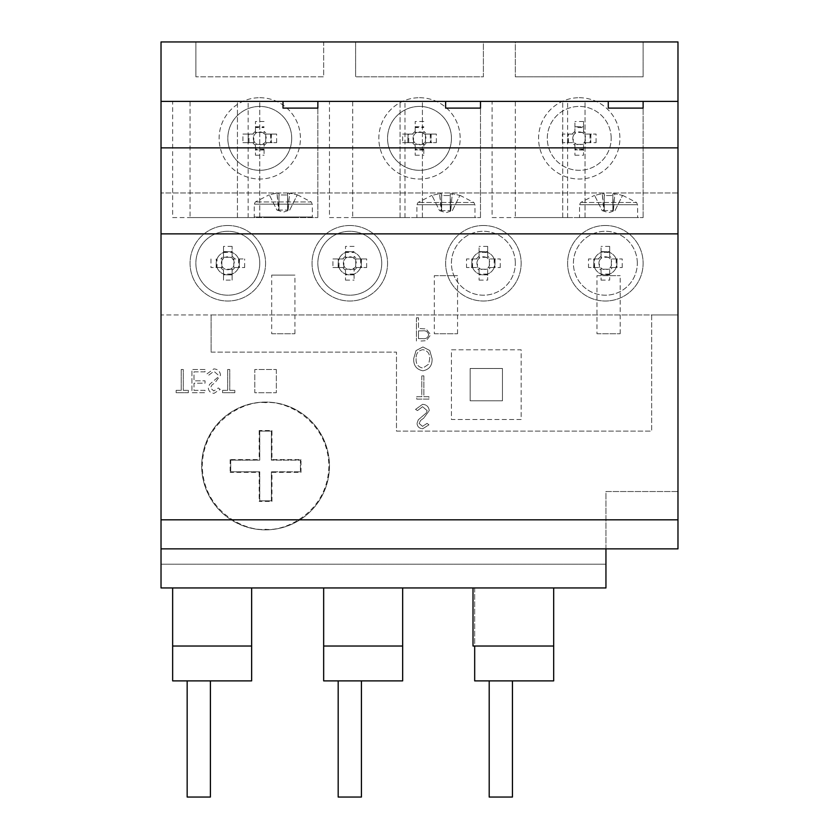 <?xml version="1.0" encoding="UTF-8"?>
<svg xmlns="http://www.w3.org/2000/svg" width="839" height="839" viewBox="0 0 839 839"><rect width="100%" height="100%" fill="white"/><g stroke="black" fill="none" stroke-linecap="round" stroke-linejoin="round"><path stroke-width="0.63" stroke-dasharray="4.2 3.15" d="M476.51 267.547L466.536 267.547L476.51 267.547A8.117 8.117 0 0 0 479.09 270.137L479.09 268.071A6.46 6.46 0 0 1 477.433 260.761L477.433 258.957L466.536 258.957L466.536 267.547M487.69 270.137L487.69 280.111L487.69 270.137A8.117 8.117 0 0 0 490.28 267.547L488.214 267.547A6.46 6.46 0 0 1 485.886 269.214L479.09 269.214L479.09 280.111L479.09 270.137M598.49 267.547L588.517 267.547L598.49 267.547A8.117 8.117 0 0 0 601.07 270.137L601.07 268.071A6.46 6.46 0 0 1 599.413 260.761L599.413 258.957L588.517 258.957L588.517 267.547M609.67 270.137L609.67 280.111L609.67 270.137A8.117 8.117 0 0 0 612.25 267.547L610.194 267.547A6.46 6.46 0 0 1 607.866 269.214L601.07 269.214L601.07 280.111L601.07 270.137M343.843 267.547L332.936 267.547L343.843 267.547L343.843 265.743A6.46 6.46 0 0 0 345.5 268.071L345.5 280.111L345.5 268.071A6.46 6.46 0 0 0 347.304 269.214L352.286 269.214A6.46 6.46 0 0 0 354.1 268.071L354.1 280.111L354.1 268.071A6.46 6.46 0 0 0 354.624 267.547L366.653 267.547L354.624 267.547A6.46 6.46 0 0 0 355.757 265.743L355.757 267.547M355.757 258.957L355.757 260.761A6.46 6.46 0 0 1 355.757 265.743L355.757 260.761A6.46 6.46 0 0 0 354.624 258.957L366.653 258.957L354.624 258.957A6.46 6.46 0 0 0 352.286 257.29L354.1 257.29L354.1 258.433L354.1 256.367A8.117 8.117 0 0 1 356.68 258.957M232.12 269.214L232.12 280.111L232.12 269.214L230.316 269.214A6.46 6.46 0 0 0 232.644 267.547L244.673 267.547L232.644 267.547A6.46 6.46 0 0 0 233.777 265.743L233.777 260.761A6.46 6.46 0 0 0 232.644 258.957L244.673 258.957L232.644 258.957A6.46 6.46 0 0 0 232.12 258.433L232.12 246.393L232.12 258.433A6.46 6.46 0 0 0 230.316 257.29L232.12 257.29M223.52 257.29L225.324 257.29A6.46 6.46 0 0 1 230.316 257.29L225.324 257.29A6.46 6.46 0 0 0 223.52 258.433L223.52 246.393L223.52 258.433A6.46 6.46 0 0 0 221.863 260.761L221.863 258.957L222.996 258.957L220.94 258.957A8.117 8.117 0 0 1 223.52 256.367M572.355 142.672L562.371 142.672L572.355 142.672A8.117 8.117 0 0 0 574.935 145.252L574.935 143.196A6.46 6.46 0 0 1 573.278 135.876L573.278 134.072L562.371 134.072L562.371 142.672M583.535 145.252L583.535 155.225L583.535 145.252A8.117 8.117 0 0 0 586.115 142.672L584.049 142.672A6.46 6.46 0 0 1 581.721 144.329L574.935 144.329L574.935 155.225L574.935 145.252M253.808 142.672L242.911 142.672L253.808 142.672L253.808 140.858A6.46 6.46 0 0 0 255.465 143.196L255.465 155.225L255.465 143.196A6.46 6.46 0 0 0 257.279 144.329L262.261 144.329A6.46 6.46 0 0 0 264.065 143.196L264.065 155.225L264.065 143.196A6.46 6.46 0 0 0 264.589 142.672L276.629 142.672L264.589 142.672A6.46 6.46 0 0 0 265.722 140.858L265.722 142.672M265.722 134.072L265.722 135.876A6.46 6.46 0 0 1 265.722 140.858L265.722 135.876A6.46 6.46 0 0 0 264.589 134.072L276.629 134.072L264.589 134.072A6.46 6.46 0 0 0 262.261 132.415L264.065 132.415L264.065 133.548L264.065 131.492A8.117 8.117 0 0 1 266.645 134.072M413.543 142.672L402.647 142.672L413.543 142.672L413.543 140.858A6.46 6.46 0 0 0 415.2 143.196L415.2 155.225L415.2 143.196A6.46 6.46 0 0 0 417.004 144.329L421.996 144.329A6.46 6.46 0 0 0 423.8 143.196L423.8 155.225L423.8 143.196A6.46 6.46 0 0 0 424.324 142.672L436.353 142.672L424.324 142.672A6.46 6.46 0 0 0 425.457 140.858L425.457 142.672M425.457 134.072L425.457 135.876A6.46 6.46 0 0 1 425.457 140.858L425.457 135.876A6.46 6.46 0 0 0 424.324 134.072L436.353 134.072L424.324 134.072A6.46 6.46 0 0 0 421.996 132.415L423.8 132.415L423.8 133.548L423.8 131.492A8.117 8.117 0 0 1 426.38 134.072M354.1 270.137A8.117 8.117 0 0 0 356.68 267.547M234.7 258.957A8.117 8.117 0 0 0 232.12 256.367M264.065 145.252A8.117 8.117 0 0 0 266.645 142.672M423.8 145.252A8.117 8.117 0 0 0 426.38 142.672M276.996 193.243L278.999 193.243L278.999 210.044L276.996 193.243L278.485 210.044L276.891 210.044L269.371 194.963A46.271 46.271 0 0 1 276.996 193.243A46.271 46.271 0 0 0 269.371 194.963L276.891 210.044L282.544 210.044L278.999 210.044L278.999 193.243L276.996 193.243M288.123 210.044L287.599 193.243L289.612 193.243L288.123 210.044L289.612 193.243L287.599 193.243L287.599 210.044L289.717 210.044L297.237 194.963A46.271 46.271 0 0 0 289.612 193.243A46.271 46.271 0 0 1 297.237 194.963L289.717 210.044L288.123 210.044M490.28 258.957L500.254 258.957L490.28 258.957A8.117 8.117 0 0 0 487.69 256.367L487.69 258.433A6.46 6.46 0 0 1 489.347 260.761L489.347 267.547L500.254 267.547L490.28 267.547M479.09 269.214L479.09 268.071A6.46 6.46 0 0 0 485.886 269.214L487.69 269.214M489.347 267.547L488.214 267.547A6.46 6.46 0 0 0 489.347 260.761L489.347 258.957M612.25 258.957L622.223 258.957L612.25 258.957A8.117 8.117 0 0 0 609.67 256.367L609.67 258.433A6.46 6.46 0 0 1 611.327 260.761L611.327 267.547L622.223 267.547L612.25 267.547M601.07 269.214L601.07 268.071A6.46 6.46 0 0 0 607.866 269.214L609.67 269.214M611.327 267.547L610.194 267.547A6.46 6.46 0 0 0 611.327 260.761L611.327 258.957M354.1 257.29L354.1 256.367M221.863 258.957L220.94 258.957M586.115 134.072L596.089 134.072L586.115 134.072A8.117 8.117 0 0 0 583.535 131.492L583.535 133.548A6.46 6.46 0 0 1 585.192 135.876L585.192 142.672L596.089 142.672L586.115 142.672M574.935 144.329L574.935 143.196A6.46 6.46 0 0 0 581.721 144.329L583.535 144.329M585.192 142.672L584.049 142.672A6.46 6.46 0 0 0 585.192 135.876L585.192 134.072M264.065 132.415L264.065 131.492M423.8 132.415L423.8 131.492M287.599 193.243L287.599 210.044L284.064 210.044L287.599 210.044L284.064 210.044L287.599 210.044L287.599 193.243M282.544 210.044L278.999 210.044L282.544 210.044M278.999 210.044L278.999 193.243L278.999 194.963L287.599 194.963L278.999 194.963L278.999 210.044M487.69 274.049L479.09 274.049A11.62 11.62 0 0 0 487.69 274.049M494.181 258.957L494.181 267.547A11.62 11.62 0 0 0 494.181 258.957M487.69 257.29L487.69 252.455A11.62 11.62 0 0 0 479.09 252.455L479.09 257.29L480.904 257.29A6.46 6.46 0 0 1 485.886 257.29L487.69 257.29L487.69 258.433A6.46 6.46 0 0 0 485.886 257.29L480.904 257.29A6.46 6.46 0 0 0 479.09 258.433L479.09 246.393L479.09 252.455L487.69 252.455L487.69 246.393L487.69 256.367M479.09 257.29L479.09 258.433A6.46 6.46 0 0 0 477.433 260.761L477.433 267.547M609.67 274.049L601.07 274.049A11.62 11.62 0 0 0 609.67 274.049M616.162 258.957L616.162 267.547A11.62 11.62 0 0 0 616.162 258.957M609.67 257.29L609.67 252.455A11.62 11.62 0 0 0 601.07 252.455L601.07 257.29L602.874 257.29A6.46 6.46 0 0 1 607.866 257.29L609.67 257.29L609.67 258.433A6.46 6.46 0 0 0 607.866 257.29L602.874 257.29A6.46 6.46 0 0 0 601.07 258.433L601.07 246.393L601.07 252.455L609.67 252.455L609.67 246.393L609.67 256.367M601.07 257.29L601.07 258.433A6.46 6.46 0 0 0 599.413 260.761L599.413 267.547M354.1 274.049L345.5 274.049A11.62 11.62 0 0 0 354.1 274.049M354.1 269.214L352.286 269.214A6.46 6.46 0 0 1 347.304 269.214L345.5 269.214M360.592 258.957L360.592 267.547A11.62 11.62 0 0 0 360.592 258.957M342.92 267.547A8.117 8.117 0 0 0 345.5 270.137M345.5 251.616L345.5 252.455L354.1 252.455A11.62 11.62 0 0 0 345.5 252.455L345.5 257.29L347.304 257.29A6.46 6.46 0 0 0 345.5 258.433L345.5 246.393L345.5 251.616L354.1 251.616M352.286 257.29L347.304 257.29A6.46 6.46 0 0 1 352.286 257.29M345.5 257.29L345.5 258.433A6.46 6.46 0 0 0 343.843 260.761L343.843 258.957L339.008 258.957L339.008 267.547A11.62 11.62 0 0 1 339.008 258.957L332.936 258.957L332.936 267.547M238.612 258.957L238.612 267.547A11.62 11.62 0 0 0 238.612 258.957M233.777 258.957L233.777 260.761A6.46 6.46 0 0 1 233.777 265.743L233.777 267.547M223.52 252.455L232.12 252.455A11.62 11.62 0 0 0 223.52 252.455M232.12 270.137A8.117 8.117 0 0 0 234.7 267.547M216.189 267.547L217.028 267.547L217.028 258.957A11.62 11.62 0 0 0 217.028 267.547L221.863 267.547L221.863 265.743A6.46 6.46 0 0 0 222.996 267.547L210.967 267.547L216.189 267.547L216.189 258.957M221.863 260.761L221.863 265.743A6.46 6.46 0 0 1 221.863 260.761M221.863 267.547L222.996 267.547A6.46 6.46 0 0 0 225.324 269.214L223.52 269.214L223.52 274.049L232.12 274.049A11.62 11.62 0 0 1 223.52 274.049L223.52 280.111L232.12 280.111M583.535 149.164L574.935 149.164A11.62 11.62 0 0 0 583.535 149.164M590.027 134.072L590.027 142.672A11.62 11.62 0 0 0 590.027 134.072M583.535 132.415L583.535 127.58A11.62 11.62 0 0 0 574.935 127.58L574.935 132.415L576.739 132.415A6.46 6.46 0 0 1 581.721 132.415L583.535 132.415L583.535 133.548A6.46 6.46 0 0 0 581.721 132.415L576.739 132.415A6.46 6.46 0 0 0 574.935 133.548L574.935 121.508L574.935 127.58L583.535 127.58L583.535 121.508L583.535 131.492M574.935 132.415L574.935 133.548A6.46 6.46 0 0 0 573.278 135.876L573.278 142.672M264.065 149.164L255.465 149.164A11.62 11.62 0 0 0 264.065 149.164M264.065 144.329L262.261 144.329A6.46 6.46 0 0 1 257.279 144.329L255.465 144.329M270.557 134.072L270.557 142.672A11.62 11.62 0 0 0 270.557 134.072M252.885 142.672A8.117 8.117 0 0 0 255.465 145.252M255.465 126.731L255.465 127.58L264.065 127.58A11.62 11.62 0 0 0 255.465 127.58L255.465 132.415L257.279 132.415A6.46 6.46 0 0 0 255.465 133.548L255.465 121.508L255.465 126.731L264.065 126.731M262.261 132.415L257.279 132.415A6.46 6.46 0 0 1 262.261 132.415M255.465 132.415L255.465 133.548A6.46 6.46 0 0 0 253.808 135.876L253.808 134.072L248.973 134.072L248.973 142.672A11.62 11.62 0 0 1 248.973 134.072L242.911 134.072L242.911 142.672M423.8 149.164L415.2 149.164A11.62 11.62 0 0 0 423.8 149.164M423.8 144.329L421.996 144.329A6.46 6.46 0 0 1 417.004 144.329L415.2 144.329M430.292 134.072L430.292 142.672A11.62 11.62 0 0 0 430.292 134.072M412.62 142.672A8.117 8.117 0 0 0 415.2 145.252M415.2 126.731L415.2 127.58L423.8 127.58A11.62 11.62 0 0 0 415.2 127.58L415.2 132.415L417.004 132.415A6.46 6.46 0 0 0 415.2 133.548L415.2 121.508L415.2 126.731L423.8 126.731M421.996 132.415L417.004 132.415A6.46 6.46 0 0 1 421.996 132.415M415.2 132.415L415.2 133.548A6.46 6.46 0 0 0 413.543 135.876L413.543 134.072L408.708 134.072L408.708 142.672A11.62 11.62 0 0 1 408.708 134.072L402.647 134.072L402.647 142.672M602.266 193.809L604.279 193.809L604.279 210.599L602.266 193.809L603.755 210.599L602.161 210.599L594.641 195.518A46.271 46.271 0 0 1 602.266 193.809A46.271 46.271 0 0 0 594.641 195.518L602.161 210.599L607.814 210.599L604.279 210.599L604.279 193.809L602.266 193.809M613.393 210.599L612.879 193.809L614.882 193.809L613.393 210.599L614.882 193.809L612.879 193.809L612.879 210.599L614.987 210.599L622.507 195.518A46.271 46.271 0 0 0 614.882 193.809A46.271 46.271 0 0 1 622.507 195.518L614.987 210.599L613.393 210.599M439.626 193.809L441.639 193.809L441.639 210.599L439.626 193.809L441.115 210.599L439.521 210.599L432.012 195.518A46.271 46.271 0 0 1 439.626 193.809A46.271 46.271 0 0 0 432.012 195.518L439.521 210.599L445.173 210.599L441.639 210.599L441.639 193.809L439.626 193.809M450.763 210.599L450.239 193.809L452.242 193.809L450.763 210.599L452.242 193.809L450.239 193.809L450.239 210.599L452.357 210.599L459.866 195.518A46.271 46.271 0 0 0 452.242 193.809A46.271 46.271 0 0 1 459.866 195.518L452.357 210.599L450.763 210.599M343.843 265.743A6.46 6.46 0 0 1 343.843 260.761L343.843 265.743M230.316 269.214A6.46 6.46 0 0 1 225.324 269.214L230.316 269.214M253.808 140.858A6.46 6.46 0 0 1 253.808 135.876L253.808 140.858M413.543 140.858A6.46 6.46 0 0 1 413.543 135.876L413.543 140.858M297.321 194.784L311.227 201.947L255.371 201.947L311.227 201.947L312.349 204.171L254.259 204.171L312.349 204.171L312.349 217.007L254.259 217.007L254.259 204.171L255.371 201.947L269.277 194.784M612.879 193.809L612.879 210.599L609.334 210.599L612.879 210.599L609.334 210.599L612.879 210.599L612.879 193.809M607.814 210.599L604.279 210.599L607.814 210.599M604.279 210.599L604.279 193.809L604.279 195.518L612.879 195.518L604.279 195.518L604.279 210.599M450.239 193.809L450.239 210.599L446.705 210.599L450.239 210.599L446.705 210.599L450.239 210.599L450.239 193.809M445.173 210.599L441.639 210.599L445.173 210.599M441.639 210.599L441.639 193.809L441.639 195.518L450.239 195.518L441.639 195.518L441.639 210.599M271.385 471.78L271.385 500.82L271.385 471.78L300.425 471.78L300.425 460.16L271.385 460.16L300.425 460.16L300.425 471.78L271.385 471.78L271.962 472.357L301.012 472.357L300.425 471.78M259.765 500.82L271.385 500.82L259.765 500.82L259.765 471.78L259.765 500.82L259.188 501.397L271.962 501.397L271.385 500.82M230.725 471.78L259.765 471.78L230.725 471.78L230.725 460.16L259.765 460.16L230.725 460.16L230.725 471.78L230.148 472.357L259.188 472.357L259.765 471.78M301.012 472.357L301.012 459.583L271.962 459.583L271.962 430.533L259.188 430.533L259.765 431.12L271.385 431.12L259.765 431.12L259.765 460.16L259.188 459.583L230.148 459.583L230.725 460.16M271.385 431.12L271.385 460.16L271.385 431.12L271.962 430.533M487.69 274.888L479.09 274.888M495.031 258.957L495.031 267.547M479.09 251.616L487.69 251.616M479.09 256.367A8.117 8.117 0 0 0 476.51 258.957L477.433 258.957M472.598 267.547L472.598 258.957A11.62 11.62 0 0 0 472.598 267.547M471.759 267.547L471.759 258.957M609.67 274.888L601.07 274.888M617.001 258.957L617.001 267.547M601.07 251.616L609.67 251.616M601.07 256.367A8.117 8.117 0 0 0 598.49 258.957L599.413 258.957M594.578 267.547L594.578 258.957A11.62 11.62 0 0 0 594.578 267.547M593.739 267.547L593.739 258.957M354.1 274.888L345.5 274.888M361.431 258.957L361.431 267.547M345.5 256.367A8.117 8.117 0 0 0 342.92 258.957L343.843 258.957M338.159 267.547L338.159 258.957M239.451 258.957L239.451 267.547M223.52 251.616L232.12 251.616M220.94 267.547A8.117 8.117 0 0 0 223.52 270.137L223.52 269.214M232.12 274.888L223.52 274.888M418.514 338.641L422.762 338.641C426.023 339.04 427.984 337.76 428.635 334.782C427.953 331.741 425.929 330.43 422.573 330.839L418.514 330.891L418.514 338.641L422.762 338.641C426.023 339.04 427.984 337.76 428.635 334.782C427.953 331.741 425.929 330.43 422.573 330.839L418.514 330.891L418.514 338.641M521.145 419.5L451.445 419.5L451.445 349.8L521.145 349.8L521.145 419.5L451.445 419.5L451.445 349.8L521.145 349.8L521.145 419.5M416.113 358.526C415.745 363.885 418.021 367.073 422.94 368.08L428.687 364.168L429.694 358.924C429.956 353.722 427.691 350.639 422.887 349.674C418.221 350.576 415.966 353.523 416.113 358.526C415.714 363.864 417.99 367.042 422.94 368.08L428.687 364.168L429.694 358.924C429.967 353.733 427.701 350.65 422.887 349.674C418.21 350.576 415.955 353.534 416.113 358.526M583.535 150.003L574.935 150.003M590.866 134.072L590.866 142.672M574.935 126.731L583.535 126.731M574.935 131.492A8.117 8.117 0 0 0 572.355 134.072L573.278 134.072M568.443 142.672L568.443 134.072A11.62 11.62 0 0 0 568.443 142.672M567.594 142.672L567.594 134.072M264.065 150.003L255.465 150.003M271.406 134.072L271.406 142.672M255.465 131.492A8.117 8.117 0 0 0 252.885 134.072L253.808 134.072M248.134 142.672L248.134 134.072M423.8 150.003L415.2 150.003M431.131 134.072L431.131 142.672M415.2 131.492A8.117 8.117 0 0 0 412.62 134.072L413.543 134.072M407.869 142.672L407.869 134.072M259.765 431.12L259.765 460.16M479.09 280.111L487.69 280.111M500.254 267.547L500.254 258.957M487.69 246.393L479.09 246.393M476.51 258.957L466.536 258.957M601.07 280.111L609.67 280.111M622.223 267.547L622.223 258.957M609.67 246.393L601.07 246.393M598.49 258.957L588.517 258.957M345.5 280.111L354.1 280.111M366.653 267.547L366.653 258.957M354.1 246.393L345.5 246.393M342.92 258.957L332.936 258.957M244.673 267.547L244.673 258.957M232.12 246.393L223.52 246.393M210.967 258.957L210.967 267.547M223.52 270.137L223.52 280.111M574.935 155.225L583.535 155.225M596.089 142.672L596.089 134.072M583.535 121.508L574.935 121.508M572.355 134.072L562.371 134.072M255.465 155.225L264.065 155.225M276.629 142.672L276.629 134.072M264.065 121.508L255.465 121.508M252.885 134.072L242.911 134.072M415.2 155.225L423.8 155.225M436.353 142.672L436.353 134.072M423.8 121.508L415.2 121.508M412.62 134.072L402.647 134.072M254.259 217.007L312.349 217.007M622.601 195.34L636.507 202.503L580.64 202.503L636.507 202.503L637.619 204.737L579.529 204.737L637.619 204.737L637.619 217.574L579.529 217.574L579.529 204.737L580.64 202.503L594.557 195.34M459.961 195.34L473.867 202.503L418.011 202.503L473.867 202.503L474.979 204.737L416.899 204.737L474.979 204.737L474.979 217.574L416.899 217.574L416.899 204.737L418.011 202.503L431.917 195.34M210.4 797.05L187.16 797.05M361.42 797.05L338.18 797.05M512.44 797.05L489.2 797.05M301.012 459.583L300.425 460.16M271.962 459.583L271.385 460.16M515.335 263.257A31.945 31.945 0 0 0 467.417 235.581A31.945 31.945 0 0 0 467.417 290.923A31.945 31.945 0 0 0 515.335 263.257A31.945 31.945 0 0 1 467.417 290.923A31.945 31.945 0 0 1 467.417 235.581A31.945 31.945 0 0 1 515.335 263.257M637.315 263.257A31.945 31.945 0 0 0 589.398 235.581A31.945 31.945 0 0 0 589.398 290.923A31.945 31.945 0 0 0 637.315 263.257A31.945 31.945 0 0 1 589.398 290.923A31.945 31.945 0 0 1 589.398 235.581A31.945 31.945 0 0 1 637.315 263.257M381.745 263.257A31.945 31.945 0 0 0 333.828 235.581A31.945 31.945 0 0 0 333.828 290.923A31.945 31.945 0 0 0 381.745 263.257A31.945 31.945 0 0 0 333.828 235.581A31.945 31.945 0 0 0 333.828 290.923A31.945 31.945 0 0 0 381.745 263.257M259.765 263.257A31.945 31.945 0 0 0 211.848 235.581A31.945 31.945 0 0 0 211.848 290.923A31.945 31.945 0 0 0 259.765 263.257A31.945 31.945 0 0 0 211.848 235.581A31.945 31.945 0 0 0 211.848 290.923A31.945 31.945 0 0 0 259.765 263.257M420.979 341.022L426.275 340.676L430.722 334.792L426.086 328.898L418.514 328.51L418.514 317.792L418.514 328.51L426.086 328.898L430.722 334.792L426.275 340.676L420.979 341.022M416.427 317.792L416.427 341.022L416.427 317.792L418.514 317.792L416.427 317.792M421.786 375.872L421.786 396.721L416.721 396.721L416.721 399.112L428.939 399.112L428.939 396.721L423.873 396.721L423.873 375.872L421.786 375.872L423.873 375.872L423.873 396.721L428.939 396.721L428.939 399.112L416.721 399.112L416.721 396.721L421.786 396.721L421.786 375.872M417.497 410.575L422.594 406.705L427.145 410.638L426.317 412.924L418.315 419.783L417.025 423.328C417.371 426.715 419.28 428.519 422.741 428.75L428.939 424.817L427.051 423.38L422.51 426.359L419.101 423.422L420.633 420.423L423.758 418.105L429.232 410.607C428.76 406.716 426.548 404.618 422.594 404.325L415.536 409.401L417.497 410.575L415.536 409.401L422.594 404.325C426.548 404.618 428.76 406.716 429.232 410.607L423.758 418.105L420.633 420.423L419.101 423.422L422.51 426.359L427.051 423.38L428.939 424.817L422.741 428.75C419.29 428.53 417.382 426.715 417.025 423.328L418.315 419.783L426.317 412.924L427.145 410.638L422.594 406.705L417.497 410.575M502.456 400.801L470.144 400.801L470.144 368.499L502.456 368.499L502.456 400.801L470.144 400.801L470.144 368.499L502.456 368.499L502.456 400.801M422.919 370.786C429.222 369.579 432.284 365.594 432.106 358.851L429.736 350.503L422.908 346.958L416.05 350.597L413.7 358.568C413.407 365.468 416.48 369.538 422.919 370.786C416.49 369.548 413.417 365.479 413.7 358.568L416.05 350.597L422.908 346.958L429.736 350.503L432.106 358.851C432.274 365.605 429.211 369.59 422.919 370.786M611.18 138.372A31.945 31.945 0 0 0 563.263 110.706A31.945 31.945 0 0 0 563.263 166.038A31.945 31.945 0 0 0 611.18 138.372A31.945 31.945 0 0 1 563.263 166.038A31.945 31.945 0 0 1 563.263 110.706A31.945 31.945 0 0 1 611.18 138.372M291.71 138.372A31.945 31.945 0 0 0 243.792 110.706A31.945 31.945 0 0 0 243.792 166.038A31.945 31.945 0 0 0 291.71 138.372A31.945 31.945 0 0 0 243.792 110.706A31.945 31.945 0 0 0 243.792 166.038A31.945 31.945 0 0 0 291.71 138.372M451.445 138.372A31.945 31.945 0 0 0 403.528 110.706A31.945 31.945 0 0 0 403.528 166.038A31.945 31.945 0 0 0 451.445 138.372A31.945 31.945 0 0 0 403.528 110.706A31.945 31.945 0 0 0 403.528 166.038A31.945 31.945 0 0 0 451.445 138.372M298.988 217.007L267.62 217.007L298.988 217.007L297.992 217.574L268.606 217.574L297.992 217.574M187.16 680.88L210.4 680.88L187.16 680.88M338.18 680.88L361.42 680.88L338.18 680.88M489.2 680.88L512.44 680.88L489.2 680.88M579.529 217.574L637.619 217.574M416.899 217.574L474.979 217.574M172.645 680.88L251.637 680.88L251.637 587.95L172.645 587.95L172.645 680.88M323.665 680.88L402.657 680.88L402.657 587.95L323.665 587.95L323.665 680.88M473.007 646.03L473.007 587.95L474.685 587.95L474.685 646.03M474.685 680.88L553.677 680.88L553.677 587.95L161.025 587.95L161.025 564.207L605.947 564.207L605.947 587.95L605.947 564.207L161.025 564.207L161.025 587.95L161.025 314.95L677.975 314.95L677.975 491.528L605.947 491.528L605.947 548.863L677.975 548.863L677.975 491.528L605.947 491.528L605.947 587.95L161.025 587.95L605.947 587.95L474.685 587.95L474.685 680.88M276.346 369.496L276.346 392.736L254.804 392.736L254.804 369.496L276.346 369.496L254.804 369.496L254.804 392.736L276.346 392.736L276.346 369.496M208.775 375.148L213.882 371.278L218.434 375.211L217.595 377.498L209.603 384.367L208.303 387.901C208.67 391.299 210.579 393.103 214.029 393.323L220.217 389.39L218.339 387.964L213.798 390.943L210.39 387.996L211.921 384.996L215.046 382.678L220.521 375.18C220.038 371.289 217.836 369.191 213.882 368.898L206.814 373.974L208.775 375.148L213.882 371.278L218.434 375.211L217.595 377.498L209.603 384.367L208.303 387.901C208.67 391.299 210.579 393.103 214.029 393.323L220.217 389.39L218.339 387.964L213.798 390.943L210.39 387.996L211.921 384.996L215.046 382.678L220.521 375.18C220.038 371.289 217.836 369.191 213.882 368.898L206.814 373.974L208.775 375.148M181.203 369.496L181.203 390.345L176.138 390.345L176.138 392.725L188.345 392.725L188.345 390.345L183.28 390.345L183.28 369.496L181.203 369.496L181.203 390.345L176.138 390.345L176.138 392.725L188.345 392.725L188.345 390.345L183.28 390.345L183.28 369.496L181.203 369.496M265.575 529.86A63.89 63.89 0 0 0 329.465 465.97A63.89 63.89 0 0 0 265.575 402.07A63.89 63.89 0 0 0 201.685 465.97A63.89 63.89 0 0 0 265.575 529.86A63.89 63.89 0 0 0 320.907 434.025A63.89 63.89 0 0 0 210.243 434.025A63.89 63.89 0 0 0 265.575 529.86M205.031 369.496L191.921 369.496L191.921 392.725L205.031 392.725L205.031 390.345L194.008 390.345L194.008 383.192L205.031 383.192L205.031 380.812L194.008 380.812L194.008 371.876L205.031 371.876L205.031 369.496L191.921 369.496L191.921 392.725L205.031 392.725L205.031 390.345L194.008 390.345L194.008 383.192L205.031 383.192L205.031 380.812L194.008 380.812L194.008 371.876L205.031 371.876L205.031 369.496M227.663 369.496L227.663 390.345L222.597 390.345L222.597 392.725L234.815 392.725L234.815 390.345L229.75 390.345L229.75 369.496L227.663 369.496L227.663 390.345L222.597 390.345L222.597 392.725L234.815 392.725L234.815 390.345L229.75 390.345L229.75 369.496L227.663 369.496M483.39 225.502A37.755 37.755 0 0 1 516.09 282.135A37.755 37.755 0 0 1 450.7 282.135A37.755 37.755 0 0 1 483.39 225.502A37.755 37.755 0 0 1 516.09 282.135A37.755 37.755 0 0 1 450.7 282.135A37.755 37.755 0 0 1 483.39 225.502M605.37 225.502A37.755 37.755 0 0 1 638.07 282.135A37.755 37.755 0 0 1 572.67 282.135A37.755 37.755 0 0 1 605.37 225.502A37.755 37.755 0 0 1 638.07 282.135A37.755 37.755 0 0 1 572.67 282.135A37.755 37.755 0 0 1 605.37 225.502M349.8 225.502A37.755 37.755 0 0 1 382.5 282.135A37.755 37.755 0 0 1 317.1 282.135A37.755 37.755 0 0 1 349.8 225.502A37.755 37.755 0 0 1 382.5 282.135A37.755 37.755 0 0 1 317.1 282.135A37.755 37.755 0 0 1 349.8 225.502M227.82 225.502A37.755 37.755 0 0 1 260.52 282.135A37.755 37.755 0 0 1 195.12 282.135A37.755 37.755 0 0 1 227.82 225.502A37.755 37.755 0 0 1 260.52 282.135A37.755 37.755 0 0 1 195.12 282.135A37.755 37.755 0 0 1 227.82 225.502M211.113 352.139L396.48 352.139L396.48 431.12L651.662 431.12L651.662 314.95L677.975 314.95L677.975 192.97L161.025 192.97L677.975 192.97L677.975 41.95L643.125 41.95L643.125 76.8L515.335 76.8L643.125 76.8L643.125 41.95L515.335 41.95L515.335 76.8L515.335 41.95L483.39 41.95L483.39 76.8L355.61 76.8L483.39 76.8L483.39 41.95L355.61 41.95L355.61 76.8L355.61 41.95L323.665 41.95L323.665 76.8L195.875 76.8L323.665 76.8L323.665 41.95L195.875 41.95L195.875 76.8L195.875 41.95L161.025 41.95L161.025 314.95L211.113 314.95L211.113 352.139L396.48 352.139L396.48 431.12L651.662 431.12L651.662 314.95L211.113 314.95L211.113 352.139M579.235 97.712A40.66 40.66 0 0 1 614.442 158.697A40.66 40.66 0 0 1 544.018 158.697A40.66 40.66 0 0 1 579.235 97.712A40.66 40.66 0 0 0 544.018 158.697A40.66 40.66 0 0 0 614.442 158.697A40.66 40.66 0 0 0 579.235 97.712M259.765 97.712A40.66 40.66 0 0 1 294.982 158.697A40.66 40.66 0 0 1 224.558 158.697A40.66 40.66 0 0 1 259.765 97.712A40.66 40.66 0 0 0 224.558 158.697A40.66 40.66 0 0 0 294.982 158.697A40.66 40.66 0 0 0 259.765 97.712M419.5 97.712A40.66 40.66 0 0 1 454.717 158.697A40.66 40.66 0 0 1 384.283 158.697A40.66 40.66 0 0 1 419.5 97.712A40.66 40.66 0 0 0 384.283 158.697A40.66 40.66 0 0 0 454.717 158.697A40.66 40.66 0 0 0 419.5 97.712M172.645 217.574L248.155 217.574L172.645 217.574L172.645 101.404L248.155 101.404L172.645 101.404M329.465 217.574L404.975 217.574L329.465 217.574L329.465 101.404L404.975 101.404L329.465 101.404M492.105 217.574L567.615 217.574L492.105 217.574L492.105 101.404L567.615 101.404L492.105 101.404M190.065 217.574L317.855 217.574L190.065 217.574L190.065 101.404L283.005 101.404L190.065 101.404L190.065 217.574M515.335 217.574L643.125 217.574L515.335 217.574L515.335 101.404L608.275 101.404L515.335 101.404L515.335 217.574M352.705 217.574L480.485 217.574L352.705 217.574L352.705 101.404L445.635 101.404L352.705 101.404L352.705 217.574M317.855 108.105L317.855 217.574L317.855 108.105M445.635 108.105L445.635 101.404M422.405 217.574L422.405 101.404L422.405 217.574M400.077 217.574L400.077 101.404L400.077 217.574M480.485 217.574L480.485 108.105L480.485 217.574M608.275 108.105L608.275 101.404M585.045 217.574L585.045 101.404L585.045 217.574M562.717 217.574L562.717 101.404L562.717 217.574M643.125 217.574L643.125 108.105L643.125 217.574M283.005 108.105L283.005 101.404M259.765 217.574L259.765 101.404L259.765 217.574M237.437 217.574L237.437 101.404L237.437 217.574M677.975 101.404L161.025 101.404M271.689 333.733L294.919 333.733L271.689 333.733L271.689 275.098L294.919 275.098L271.689 275.098M434.319 333.733L457.559 333.733L434.319 333.733L434.319 275.653L457.559 275.653L434.319 275.653M596.959 333.733L620.189 333.733L596.959 333.733L596.959 275.653L620.189 275.653L596.959 275.653M605.37 251.637A11.62 11.62 0 0 0 595.312 269.057A11.62 11.62 0 0 0 615.427 269.057A11.62 11.62 0 0 0 605.37 251.637A11.62 11.62 0 0 1 615.427 269.057A11.62 11.62 0 0 1 595.312 269.057A11.62 11.62 0 0 1 605.37 251.637M483.39 251.637A11.62 11.62 0 0 0 473.332 269.057A11.62 11.62 0 0 0 493.458 269.057A11.62 11.62 0 0 0 483.39 251.637A11.62 11.62 0 0 1 493.458 269.057A11.62 11.62 0 0 1 473.332 269.057A11.62 11.62 0 0 1 483.39 251.637M349.8 251.637A11.62 11.62 0 0 0 339.743 269.057A11.62 11.62 0 0 0 359.858 269.057A11.62 11.62 0 0 0 349.8 251.637A11.62 11.62 0 0 1 359.858 269.057A11.62 11.62 0 0 1 339.743 269.057A11.62 11.62 0 0 1 349.8 251.637M227.82 251.637A11.62 11.62 0 0 0 217.762 269.057A11.62 11.62 0 0 0 237.877 269.057A11.62 11.62 0 0 0 227.82 251.637A11.62 11.62 0 0 1 237.877 269.057A11.62 11.62 0 0 1 217.762 269.057A11.62 11.62 0 0 1 227.82 251.637M230.148 459.583L230.148 472.357M259.188 472.357L259.188 501.397M271.962 501.397L271.962 472.357M259.188 430.533L259.188 459.583M265.575 402.657C247.054 400.109 203.122 419.101 202.262 465.97C203.122 512.828 247.054 531.821 265.575 529.283C284.096 531.821 328.028 512.828 328.888 465.97C328.028 419.101 284.096 400.109 265.575 402.657M276.901 210.054L283.299 212.141L289.707 210.054M602.171 210.62L608.579 212.697L614.977 210.62M439.531 210.62L445.939 212.697L452.347 210.62M268.606 217.574L267.62 217.007M248.155 217.574L248.155 101.404M404.975 217.574L404.975 101.404M567.615 217.574L567.615 101.404M294.919 333.733L294.919 275.098M457.559 333.733L457.559 275.653M620.189 333.733L620.189 275.653"/><path stroke-width="1.26" d="M187.16 680.88L187.16 797.05L210.4 797.05L210.4 680.88M338.18 680.88L338.18 797.05L361.42 797.05L361.42 680.88M489.2 680.88L489.2 797.05L512.44 797.05L512.44 680.88M251.637 646.03L251.637 680.88L172.645 680.88L172.645 646.03L251.637 646.03L251.637 587.95M402.657 646.03L402.657 680.88L323.665 680.88L323.665 646.03L402.657 646.03L402.657 587.95M473.007 587.95L473.007 646.03L553.677 646.03L553.677 587.95M553.677 646.03L553.677 680.88L474.685 680.88L474.685 646.03M323.665 587.95L323.665 646.03M172.645 587.95L172.645 646.03M480.485 108.105L480.485 101.404L480.485 108.105L445.635 108.105L445.635 101.404L317.855 101.404L317.855 108.105L283.005 108.105L283.005 101.404L317.855 101.404L317.855 108.105M445.635 101.404L643.125 101.404L643.125 108.105L643.125 101.404L677.975 101.404L677.975 41.95L161.025 41.95L161.025 519.823L677.975 519.823L677.975 101.404M643.125 108.105L608.275 108.105L608.275 101.404M677.975 519.823L677.975 548.863L605.947 548.863L605.947 587.95L161.025 587.95L161.025 548.863L605.947 548.863M283.005 101.404L161.025 101.404M677.975 147.863L161.025 147.863M677.975 233.871L161.025 233.871M161.025 519.823L161.025 548.863"/></g></svg>
